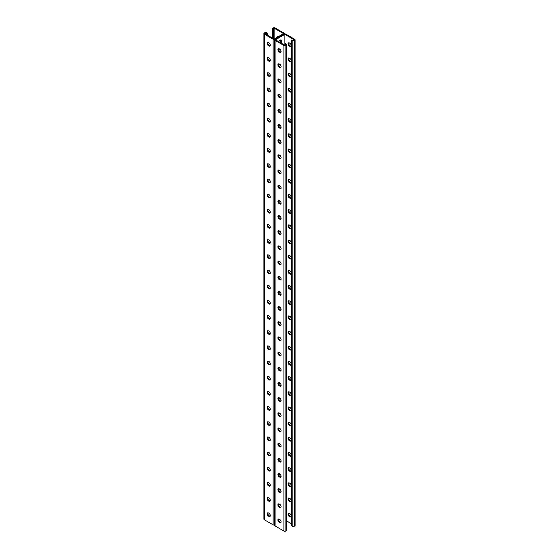 <?xml version="1.0" encoding="UTF-8"?>
<svg xmlns="http://www.w3.org/2000/svg" width="559" height="559" viewBox="0 0 559 559"><rect width="100%" height="100%" fill="white"/><g stroke="black" fill="none" stroke-linecap="round" stroke-linejoin="round"><path stroke-width="0.84" d="M284.887 34.358L284.887 45.286L275.426 39.822L284.887 34.358L294.348 39.822L293.168 40.507L291.987 39.822L291.33 40.206L291.33 525.774L292.182 526.271L292.182 40.695L291.33 40.206M280.038 49.297A2.32 1.342 -60 0 1 278.997 49.346A2.32 1.342 -60 0 1 278.62 48.885M278.787 41.764A2.32 1.342 -60 0 1 281.317 40.01A2.32 1.342 -60 0 1 281.799 41.073L281.799 43.504M280.038 64.474A2.32 1.342 -60 0 1 278.997 64.523A2.32 1.342 -60 0 1 278.62 64.061M280.038 261.738A2.32 1.342 -60 0 1 278.997 261.787A2.32 1.342 -60 0 1 278.62 261.326M280.038 276.908A2.32 1.342 -60 0 1 278.997 276.957A2.32 1.342 -60 0 1 278.62 276.495M280.038 246.561A2.32 1.342 -60 0 1 278.997 246.61A2.32 1.342 -60 0 1 278.62 246.149M280.038 231.384A2.32 1.342 -60 0 1 278.997 231.44A2.32 1.342 -60 0 1 278.62 230.979M280.038 216.214A2.32 1.342 -60 0 1 278.997 216.263A2.32 1.342 -60 0 1 278.62 215.802M280.038 201.037A2.32 1.342 -60 0 1 278.997 201.086A2.32 1.342 -60 0 1 278.62 200.625M280.038 185.868A2.32 1.342 -60 0 1 278.997 185.916A2.32 1.342 -60 0 1 278.62 185.455M280.038 170.691A2.32 1.342 -60 0 1 278.997 170.74A2.32 1.342 -60 0 1 278.62 170.278M280.038 155.514A2.32 1.342 -60 0 1 278.997 155.563A2.32 1.342 -60 0 1 278.62 155.102M280.038 140.344A2.32 1.342 -60 0 1 278.997 140.393A2.32 1.342 -60 0 1 278.62 139.932M280.038 125.167A2.32 1.342 -60 0 1 278.997 125.216A2.32 1.342 -60 0 1 278.62 124.755M280.038 109.997A2.32 1.342 -60 0 1 278.997 110.046A2.32 1.342 -60 0 1 278.62 109.585M280.038 94.82A2.32 1.342 -60 0 1 278.997 94.869A2.32 1.342 -60 0 1 278.62 94.408M280.038 79.644A2.32 1.342 -60 0 1 278.997 79.692A2.32 1.342 -60 0 1 278.62 79.231M280.66 522.372L281.044 522.155M278.62 519.283A2.32 1.342 120 0 0 278.997 519.744A2.32 1.342 120 0 0 280.038 519.695M278.62 504.113A2.32 1.342 120 0 0 278.997 504.574A2.32 1.342 120 0 0 280.038 504.525M278.62 306.849A2.32 1.342 120 0 0 278.997 307.31A2.32 1.342 120 0 0 280.038 307.261M278.62 291.672A2.32 1.342 120 0 0 278.997 292.133A2.32 1.342 120 0 0 280.038 292.084M278.62 322.019A2.32 1.342 120 0 0 278.997 322.48A2.32 1.342 120 0 0 280.038 322.431M278.62 337.196A2.32 1.342 120 0 0 278.997 337.657A2.32 1.342 120 0 0 280.038 337.608M278.62 352.373A2.32 1.342 120 0 0 278.997 352.834A2.32 1.342 120 0 0 280.038 352.778M278.62 367.543A2.32 1.342 120 0 0 278.997 368.004A2.32 1.342 120 0 0 280.038 367.955M278.62 382.719A2.32 1.342 120 0 0 278.997 383.181A2.32 1.342 120 0 0 280.038 383.132M278.62 397.889A2.32 1.342 120 0 0 278.997 398.35A2.32 1.342 120 0 0 280.038 398.301M278.62 413.066A2.32 1.342 120 0 0 278.997 413.527A2.32 1.342 120 0 0 280.038 413.478M278.62 428.243A2.32 1.342 120 0 0 278.997 428.704A2.32 1.342 120 0 0 280.038 428.655M278.62 443.413A2.32 1.342 120 0 0 278.997 443.874A2.32 1.342 120 0 0 280.038 443.825M278.62 458.59A2.32 1.342 120 0 0 278.997 459.051A2.32 1.342 120 0 0 280.038 459.002M278.62 473.759A2.32 1.342 120 0 0 278.997 474.221A2.32 1.342 120 0 0 280.038 474.172M278.62 488.936A2.32 1.342 120 0 0 278.997 489.398A2.32 1.342 120 0 0 280.038 489.349M279.416 48.899A2.32 1.342 -60 0 1 278.717 49.073A2.32 1.342 120 0 0 279.416 48.899M280.485 42.743L280.485 40.318L281.142 40.695L281.142 43.127L281.142 40.695A2.32 1.342 120 0 0 280.939 39.906A2.32 1.342 -60 0 1 281.142 40.695L281.799 41.073M279.416 64.068A2.32 1.342 -60 0 1 278.717 64.25A2.32 1.342 120 0 0 279.416 64.068M279.416 261.332A2.32 1.342 -60 0 1 278.717 261.514A2.32 1.342 120 0 0 279.416 261.332M279.416 276.509A2.32 1.342 -60 0 1 278.717 276.691A2.32 1.342 120 0 0 279.416 276.509M279.416 246.163A2.32 1.342 -60 0 1 278.717 246.337A2.32 1.342 120 0 0 279.416 246.163M279.416 230.986A2.32 1.342 -60 0 1 278.717 231.167A2.32 1.342 120 0 0 279.416 230.986M279.416 215.816A2.32 1.342 -60 0 1 278.717 215.991A2.32 1.342 120 0 0 279.416 215.816M279.416 200.639A2.32 1.342 -60 0 1 278.717 200.814A2.32 1.342 120 0 0 279.416 200.639M279.416 185.462A2.32 1.342 -60 0 1 278.717 185.644A2.32 1.342 120 0 0 279.416 185.462M279.416 170.292A2.32 1.342 -60 0 1 278.717 170.467A2.32 1.342 120 0 0 279.416 170.292M279.416 155.116A2.32 1.342 -60 0 1 278.717 155.297A2.32 1.342 120 0 0 279.416 155.116M279.416 139.939A2.32 1.342 -60 0 1 278.717 140.12A2.32 1.342 120 0 0 279.416 139.939M279.416 124.769A2.32 1.342 -60 0 1 278.717 124.943A2.32 1.342 120 0 0 279.416 124.769M279.416 109.592A2.32 1.342 -60 0 1 278.717 109.774A2.32 1.342 120 0 0 279.416 109.592M279.416 94.422A2.32 1.342 -60 0 1 278.717 94.597A2.32 1.342 120 0 0 279.416 94.422M279.416 79.245A2.32 1.342 -60 0 1 278.717 79.42A2.32 1.342 120 0 0 279.416 79.245M284.307 34.008L284.307 33.603A1.391 0.804 0 0 1 283.902 34.169L275.098 39.256L283.902 34.169A1.391 0.804 180 0 1 285.873 34.169L294.677 39.256A1.391 0.804 180 0 1 295.089 39.822A1.391 0.804 180 0 1 294.677 40.395L294.153 40.695A1.391 0.804 180 0 1 292.182 40.695M278.717 519.472A2.32 1.342 120 0 0 279.416 519.297A2.32 1.342 -60 0 1 278.717 519.472M278.717 504.302A2.32 1.342 120 0 0 279.416 504.12A2.32 1.342 -60 0 1 278.717 504.302M278.717 307.038A2.32 1.342 120 0 0 279.416 306.856A2.32 1.342 -60 0 1 278.717 307.038M278.717 291.861A2.32 1.342 120 0 0 279.416 291.686A2.32 1.342 -60 0 1 278.717 291.861M278.717 322.208A2.32 1.342 120 0 0 279.416 322.033A2.32 1.342 -60 0 1 278.717 322.208M278.717 337.384A2.32 1.342 120 0 0 279.416 337.203A2.32 1.342 -60 0 1 278.717 337.384M278.717 352.561A2.32 1.342 120 0 0 279.416 352.38A2.32 1.342 -60 0 1 278.717 352.561M278.717 367.731A2.32 1.342 120 0 0 279.416 367.556A2.32 1.342 -60 0 1 278.717 367.731M278.717 382.908A2.32 1.342 120 0 0 279.416 382.726A2.32 1.342 -60 0 1 278.717 382.908M278.717 398.078A2.32 1.342 120 0 0 279.416 397.903A2.32 1.342 -60 0 1 278.717 398.078M278.717 413.255A2.32 1.342 120 0 0 279.416 413.08A2.32 1.342 -60 0 1 278.717 413.255M278.717 428.432A2.32 1.342 120 0 0 279.416 428.25A2.32 1.342 -60 0 1 278.717 428.432M278.717 443.601A2.32 1.342 120 0 0 279.416 443.427A2.32 1.342 -60 0 1 278.717 443.601M278.717 458.778A2.32 1.342 120 0 0 279.416 458.597A2.32 1.342 -60 0 1 278.717 458.778M278.717 473.955A2.32 1.342 120 0 0 279.416 473.773A2.32 1.342 -60 0 1 278.717 473.955M278.717 489.125A2.32 1.342 120 0 0 279.416 488.95A2.32 1.342 -60 0 1 278.717 489.125M289.408 270.591A1.936 1.118 -120 0 0 288.444 270.5A1.936 1.118 -120 0 0 288.144 272.044A1.936 1.118 -120 0 0 289.408 273.749L289.828 273.994A1.936 1.118 -120 0 0 290.799 274.085A1.936 1.118 -120 0 0 291.092 272.54A1.936 1.118 -120 0 0 289.828 270.836L289.408 270.591M289.408 255.421A1.936 1.118 -120 0 0 288.444 255.323A1.936 1.118 -120 0 0 288.144 256.874A1.936 1.118 -120 0 0 289.408 258.572L289.828 258.817A1.936 1.118 -120 0 0 290.799 258.915A1.936 1.118 -120 0 0 291.092 257.364A1.936 1.118 -120 0 0 289.828 255.659L289.408 255.421M289.408 240.244A1.936 1.118 -120 0 0 288.444 240.146A1.936 1.118 -120 0 0 288.144 241.698A1.936 1.118 -120 0 0 289.408 243.403L289.828 243.64A1.936 1.118 -120 0 0 290.799 243.738A1.936 1.118 -120 0 0 291.092 242.194A1.936 1.118 -120 0 0 289.828 240.489L289.408 240.244M289.408 225.067A1.936 1.118 -120 0 0 288.444 224.977A1.936 1.118 -120 0 0 288.144 226.521A1.936 1.118 -120 0 0 289.408 228.226L289.828 228.47A1.936 1.118 -120 0 0 290.799 228.568A1.936 1.118 -120 0 0 291.092 227.017A1.936 1.118 -120 0 0 289.828 225.312L289.408 225.067M289.408 209.898A1.936 1.118 -120 0 0 288.444 209.8A1.936 1.118 -120 0 0 288.144 211.351A1.936 1.118 -120 0 0 289.408 213.049L289.828 213.293A1.936 1.118 -120 0 0 290.799 213.391A1.936 1.118 -120 0 0 291.092 211.84A1.936 1.118 -120 0 0 289.828 210.142L289.408 209.898M289.408 194.721A1.936 1.118 -120 0 0 288.444 194.623A1.936 1.118 -120 0 0 288.144 196.174A1.936 1.118 -120 0 0 289.408 197.879L289.828 198.124A1.936 1.118 -120 0 0 290.799 198.214A1.936 1.118 -120 0 0 291.092 196.67A1.936 1.118 -120 0 0 289.828 194.965L289.408 194.721M289.408 179.551A1.936 1.118 -120 0 0 288.444 179.453A1.936 1.118 -120 0 0 288.144 180.997A1.936 1.118 -120 0 0 289.408 182.702L289.828 182.947A1.936 1.118 -120 0 0 290.799 183.045A1.936 1.118 -120 0 0 291.092 181.493A1.936 1.118 -120 0 0 289.828 179.788L289.408 179.551M289.408 164.374A1.936 1.118 -120 0 0 288.444 164.276A1.936 1.118 -120 0 0 288.144 165.827A1.936 1.118 -120 0 0 289.408 167.532L289.828 167.77A1.936 1.118 -120 0 0 290.799 167.868A1.936 1.118 -120 0 0 291.092 166.316A1.936 1.118 -120 0 0 289.828 164.619L289.408 164.374M289.408 149.197A1.936 1.118 -120 0 0 288.444 149.106A1.936 1.118 -120 0 0 288.144 150.65A1.936 1.118 -120 0 0 289.408 152.355L289.828 152.6A1.936 1.118 -120 0 0 290.799 152.691A1.936 1.118 -120 0 0 291.092 151.147A1.936 1.118 -120 0 0 289.828 149.442L289.408 149.197M289.408 134.027A1.936 1.118 -120 0 0 288.444 133.929A1.936 1.118 -120 0 0 288.144 135.481A1.936 1.118 -120 0 0 289.408 137.179L289.828 137.423A1.936 1.118 -120 0 0 290.799 137.521A1.936 1.118 -120 0 0 291.092 135.97A1.936 1.118 -120 0 0 289.828 134.265L289.408 134.027M289.408 118.85A1.936 1.118 -120 0 0 288.444 118.753A1.936 1.118 -120 0 0 288.144 120.304A1.936 1.118 -120 0 0 289.408 122.009L289.828 122.253A1.936 1.118 -120 0 0 290.799 122.344A1.936 1.118 -120 0 0 291.092 120.8A1.936 1.118 -120 0 0 289.828 119.095L289.408 118.85M289.408 103.674A1.936 1.118 -120 0 0 288.444 103.583A1.936 1.118 -120 0 0 288.144 105.127A1.936 1.118 -120 0 0 289.408 106.832L289.828 107.076A1.936 1.118 -120 0 0 290.799 107.174A1.936 1.118 -120 0 0 291.092 105.623A1.936 1.118 -120 0 0 289.828 103.918L289.408 103.674M289.408 88.504A1.936 1.118 -120 0 0 288.444 88.406A1.936 1.118 -120 0 0 288.144 89.957A1.936 1.118 -120 0 0 289.408 91.662L289.828 91.9A1.936 1.118 -120 0 0 290.799 91.997A1.936 1.118 -120 0 0 291.092 90.446A1.936 1.118 -120 0 0 289.828 88.748L289.408 88.504M289.408 73.327A1.936 1.118 -120 0 0 288.444 73.236A1.936 1.118 -120 0 0 288.144 74.78A1.936 1.118 -120 0 0 289.408 76.485L289.828 76.73A1.936 1.118 -120 0 0 290.799 76.821A1.936 1.118 -120 0 0 291.092 75.276A1.936 1.118 -120 0 0 289.828 73.571L289.408 73.327M289.408 58.157A1.936 1.118 -120 0 0 288.444 58.059A1.936 1.118 -120 0 0 288.144 59.61A1.936 1.118 -120 0 0 289.408 61.308L289.828 61.553A1.936 1.118 -120 0 0 290.799 61.651A1.936 1.118 -120 0 0 291.092 60.099A1.936 1.118 -120 0 0 289.828 58.395L289.408 58.157M289.408 42.98A1.936 1.118 -120 0 0 288.444 42.882A1.936 1.118 -120 0 0 288.144 44.434A1.936 1.118 -120 0 0 289.408 46.138L289.828 46.376A1.936 1.118 -120 0 0 290.799 46.474A1.936 1.118 -120 0 0 291.092 44.923A1.936 1.118 -120 0 0 289.828 43.225L289.408 42.98M286.809 521.044L291.379 523.685M289.408 288.926A1.936 1.118 60 0 1 288.144 287.221A1.936 1.118 60 0 1 288.444 285.67A1.936 1.118 60 0 1 289.408 285.768L289.828 286.012A1.936 1.118 60 0 1 291.092 287.71A1.936 1.118 60 0 1 290.799 289.262A1.936 1.118 60 0 1 289.828 289.164L289.408 288.926L290.065 288.542L290.484 288.786A1.936 1.118 -120 0 0 291.064 288.975M289.408 304.096A1.936 1.118 60 0 1 288.144 302.391A1.936 1.118 60 0 1 288.444 300.847A1.936 1.118 60 0 1 289.408 300.938L289.828 301.182A1.936 1.118 60 0 1 291.092 302.887A1.936 1.118 60 0 1 290.799 304.438A1.936 1.118 60 0 1 289.828 304.341L289.408 304.096L290.484 303.963A1.936 1.118 -120 0 0 291.064 304.145M289.408 319.273A1.936 1.118 60 0 1 288.144 317.568A1.936 1.118 60 0 1 288.444 316.017A1.936 1.118 60 0 1 289.408 316.114L289.828 316.359A1.936 1.118 60 0 1 291.092 318.064A1.936 1.118 60 0 1 290.799 319.608A1.936 1.118 60 0 1 289.828 319.517L289.408 319.273L290.484 319.133A1.936 1.118 -120 0 0 291.064 319.322M289.408 334.443A1.936 1.118 60 0 1 288.144 332.745A1.936 1.118 60 0 1 288.444 331.194A1.936 1.118 60 0 1 289.408 331.291L289.828 331.529A1.936 1.118 60 0 1 291.092 333.234A1.936 1.118 60 0 1 290.799 334.785A1.936 1.118 60 0 1 289.828 334.687L289.408 334.443L290.065 334.065L290.484 334.31A1.936 1.118 -120 0 0 291.064 334.492M289.408 349.62A1.936 1.118 60 0 1 288.144 347.915A1.936 1.118 60 0 1 288.444 346.37A1.936 1.118 60 0 1 289.408 346.461L289.828 346.706A1.936 1.118 60 0 1 291.092 348.411A1.936 1.118 60 0 1 290.799 349.955A1.936 1.118 60 0 1 289.828 349.864L289.408 349.62L290.065 349.242L290.484 349.487A1.936 1.118 -120 0 0 291.064 349.668M289.408 364.796A1.936 1.118 60 0 1 288.144 363.091A1.936 1.118 60 0 1 288.444 361.54A1.936 1.118 60 0 1 289.408 361.638L289.828 361.883A1.936 1.118 60 0 1 291.092 363.581A1.936 1.118 60 0 1 290.799 365.132A1.936 1.118 60 0 1 289.828 365.034L289.408 364.796L290.065 364.412L290.484 364.657A1.936 1.118 -120 0 0 291.064 364.845M289.408 379.966A1.936 1.118 60 0 1 288.144 378.268A1.936 1.118 60 0 1 288.444 376.717A1.936 1.118 60 0 1 289.408 376.815L289.828 377.052A1.936 1.118 60 0 1 291.092 378.757A1.936 1.118 60 0 1 290.799 380.309A1.936 1.118 60 0 1 289.828 380.211L289.408 379.966L290.065 379.589L290.484 379.834A1.936 1.118 -120 0 0 291.064 380.015M289.408 395.143A1.936 1.118 60 0 1 288.144 393.438A1.936 1.118 60 0 1 288.444 391.894A1.936 1.118 60 0 1 289.408 391.985L289.828 392.229A1.936 1.118 60 0 1 291.092 393.934A1.936 1.118 60 0 1 290.799 395.479A1.936 1.118 60 0 1 289.828 395.388L289.408 395.143L290.484 395.003A1.936 1.118 -120 0 0 291.064 395.192M289.408 410.32A1.936 1.118 60 0 1 288.144 408.615A1.936 1.118 60 0 1 288.444 407.064A1.936 1.118 60 0 1 289.408 407.162L289.828 407.406A1.936 1.118 60 0 1 291.092 409.104A1.936 1.118 60 0 1 290.799 410.655A1.936 1.118 60 0 1 289.828 410.558L289.408 410.32L290.065 409.936L290.484 410.18A1.936 1.118 -120 0 0 291.064 410.369M289.408 425.49A1.936 1.118 60 0 1 288.144 423.785A1.936 1.118 60 0 1 288.444 422.241A1.936 1.118 60 0 1 289.408 422.331L289.828 422.576A1.936 1.118 60 0 1 291.092 424.281A1.936 1.118 60 0 1 290.799 425.832A1.936 1.118 60 0 1 289.828 425.734L289.408 425.49L290.065 425.113L290.484 425.357A1.936 1.118 -120 0 0 291.064 425.539M289.408 440.667A1.936 1.118 60 0 1 288.144 438.962A1.936 1.118 60 0 1 288.444 437.411A1.936 1.118 60 0 1 289.408 437.508L289.828 437.753A1.936 1.118 60 0 1 291.092 439.458A1.936 1.118 60 0 1 290.799 441.002A1.936 1.118 60 0 1 289.828 440.911L289.408 440.667L290.065 440.282L290.484 440.527A1.936 1.118 -120 0 0 291.064 440.716M289.408 455.837A1.936 1.118 60 0 1 288.144 454.139A1.936 1.118 60 0 1 288.444 452.587A1.936 1.118 60 0 1 289.408 452.685L289.828 452.923A1.936 1.118 60 0 1 291.092 454.628A1.936 1.118 60 0 1 290.799 456.179A1.936 1.118 60 0 1 289.828 456.081L289.408 455.837L290.484 455.704A1.936 1.118 -120 0 0 291.064 455.885M289.408 471.013A1.936 1.118 60 0 1 288.144 469.308A1.936 1.118 60 0 1 288.444 467.764A1.936 1.118 60 0 1 289.408 467.855L289.828 468.1A1.936 1.118 60 0 1 291.092 469.805A1.936 1.118 60 0 1 290.799 471.349A1.936 1.118 60 0 1 289.828 471.258L289.408 471.013L290.484 470.874A1.936 1.118 -120 0 0 291.064 471.062M289.408 486.19A1.936 1.118 60 0 1 288.144 484.485A1.936 1.118 60 0 1 288.444 482.934A1.936 1.118 60 0 1 289.408 483.032L289.828 483.276A1.936 1.118 60 0 1 291.092 484.974A1.936 1.118 60 0 1 290.799 486.526A1.936 1.118 60 0 1 289.828 486.428L289.408 486.19L290.065 485.806L290.484 486.05A1.936 1.118 -120 0 0 291.064 486.239M289.408 501.36A1.936 1.118 60 0 1 288.144 499.655A1.936 1.118 60 0 1 288.444 498.111A1.936 1.118 60 0 1 289.408 498.209L289.828 498.446A1.936 1.118 60 0 1 291.092 500.151A1.936 1.118 60 0 1 290.799 501.702A1.936 1.118 60 0 1 289.828 501.605L289.408 501.36L290.065 500.983L290.484 501.227A1.936 1.118 -120 0 0 291.064 501.409M289.408 516.537A1.936 1.118 60 0 1 288.144 514.832A1.936 1.118 60 0 1 288.444 513.281A1.936 1.118 60 0 1 289.408 513.379L289.828 513.623A1.936 1.118 60 0 1 291.092 515.328A1.936 1.118 60 0 1 290.799 516.872A1.936 1.118 60 0 1 289.828 516.782L289.408 516.537L290.484 516.397A1.936 1.118 -120 0 0 291.064 516.586M291.064 273.798A1.936 1.118 60 0 1 290.484 273.61L290.065 273.372A1.936 1.118 60 0 1 288.828 270.409M291.064 258.621A1.936 1.118 60 0 1 290.484 258.44L290.065 258.195A1.936 1.118 60 0 1 288.828 255.232M291.064 243.451A1.936 1.118 60 0 1 290.484 243.263L290.065 243.018A1.936 1.118 60 0 1 288.828 240.056M291.064 228.275A1.936 1.118 60 0 1 290.484 228.093L290.065 227.848A1.936 1.118 60 0 1 288.828 224.886M291.064 213.105A1.936 1.118 60 0 1 290.484 212.916L290.065 212.672A1.936 1.118 60 0 1 288.828 209.709M291.064 197.928A1.936 1.118 60 0 1 290.484 197.739L290.065 197.502A1.936 1.118 60 0 1 288.828 194.539M291.064 182.751A1.936 1.118 60 0 1 290.484 182.569L290.065 182.325A1.936 1.118 60 0 1 288.828 179.362M291.064 167.581A1.936 1.118 60 0 1 290.484 167.393L290.065 167.148A1.936 1.118 60 0 1 288.828 164.185M291.064 152.404A1.936 1.118 60 0 1 290.484 152.216L290.065 151.978A1.936 1.118 60 0 1 288.828 149.015M291.064 137.228A1.936 1.118 60 0 1 290.484 137.046L290.065 136.801A1.936 1.118 60 0 1 288.828 133.839M291.064 122.058A1.936 1.118 60 0 1 290.484 121.869L290.065 121.624A1.936 1.118 60 0 1 288.828 118.662M291.064 106.881A1.936 1.118 60 0 1 290.484 106.699L290.065 106.455A1.936 1.118 60 0 1 288.828 103.492M291.064 91.711A1.936 1.118 60 0 1 290.484 91.522L290.065 91.278A1.936 1.118 60 0 1 288.828 88.315M291.064 76.534A1.936 1.118 60 0 1 290.484 76.345L290.065 76.108A1.936 1.118 60 0 1 288.828 73.145M291.064 61.357A1.936 1.118 60 0 1 290.484 61.176L290.065 60.931A1.936 1.118 60 0 1 288.828 57.968M291.064 46.187A1.936 1.118 60 0 1 290.484 45.999L290.065 45.754A1.936 1.118 60 0 1 288.828 42.791M288.828 285.579A1.936 1.118 -120 0 0 290.065 288.542M288.828 300.756A1.936 1.118 -120 0 0 290.065 303.719M288.828 315.933A1.936 1.118 -120 0 0 290.065 318.896M288.828 331.103A1.936 1.118 -120 0 0 290.065 334.065M288.828 346.28A1.936 1.118 -120 0 0 290.065 349.242M288.828 361.449A1.936 1.118 -120 0 0 290.065 364.412M288.828 376.626A1.936 1.118 -120 0 0 290.065 379.589M288.828 391.803A1.936 1.118 -120 0 0 290.065 394.766M288.828 406.973A1.936 1.118 -120 0 0 290.065 409.936M288.828 422.15A1.936 1.118 -120 0 0 290.065 425.113M288.828 437.32A1.936 1.118 -120 0 0 290.065 440.282M288.828 452.497A1.936 1.118 -120 0 0 290.065 455.459M288.828 467.673A1.936 1.118 -120 0 0 290.065 470.636M288.828 482.843A1.936 1.118 -120 0 0 290.065 485.806M288.828 498.02A1.936 1.118 -120 0 0 290.065 500.983M288.828 513.197A1.936 1.118 -120 0 0 290.065 516.16M295.089 39.822L295.089 525.397A1.391 0.804 180 0 1 294.677 525.97L294.153 526.271A1.391 0.804 180 0 1 292.182 526.271M274.693 524.992A1.391 0.804 180 0 1 273.127 524.831L273.127 39.256A1.391 0.804 180 0 0 275.098 39.256A1.391 0.804 0 0 0 274.693 39.822A1.391 0.804 0 0 0 275.098 40.395L283.902 45.475A1.391 0.804 0 0 0 285.873 45.475L286.397 45.174A1.391 0.804 0 0 0 286.809 44.601A1.391 0.804 0 0 0 286.397 44.035L285.544 43.539L284.887 43.923L286.068 44.601L284.887 45.286M284.887 43.923L284.978 45.23M278.71 276.251A1.936 1.118 -120 0 0 279.947 279.214L280.366 279.451A1.936 1.118 -120 0 0 280.946 279.64M278.71 261.074A1.936 1.118 -120 0 0 279.947 264.037L280.366 264.281A1.936 1.118 -120 0 0 280.946 264.463M278.71 245.904A1.936 1.118 -120 0 0 279.947 248.86L280.366 249.104A1.936 1.118 -120 0 0 280.946 249.293M278.71 230.727A1.936 1.118 -120 0 0 279.947 233.69L280.366 233.935A1.936 1.118 -120 0 0 280.946 234.116M278.71 215.55A1.936 1.118 -120 0 0 279.947 218.513L280.366 218.758A1.936 1.118 -120 0 0 280.946 218.946M278.71 200.381A1.936 1.118 -120 0 0 279.947 203.343L280.366 203.581A1.936 1.118 -120 0 0 280.946 203.769M278.71 185.204A1.936 1.118 -120 0 0 279.947 188.166L280.366 188.411A1.936 1.118 -120 0 0 280.946 188.593M278.71 170.027A1.936 1.118 -120 0 0 279.947 172.99L280.366 173.234A1.936 1.118 -120 0 0 280.946 173.423M278.71 154.857A1.936 1.118 -120 0 0 279.947 157.82L280.366 158.064A1.936 1.118 -120 0 0 280.946 158.246M278.71 139.68A1.936 1.118 -120 0 0 279.947 142.643L280.366 142.887A1.936 1.118 -120 0 0 280.946 143.069M278.71 124.51A1.936 1.118 -120 0 0 279.947 127.473L280.366 127.711A1.936 1.118 -120 0 0 280.946 127.899M278.71 109.333A1.936 1.118 -120 0 0 279.947 112.296L280.366 112.541A1.936 1.118 -120 0 0 280.946 112.722M278.71 94.157A1.936 1.118 -120 0 0 279.947 97.119L280.366 97.364A1.936 1.118 -120 0 0 280.946 97.552M278.71 78.987A1.936 1.118 -120 0 0 279.947 81.949L280.366 82.187A1.936 1.118 -120 0 0 280.946 82.376M278.71 63.81A1.936 1.118 -120 0 0 279.947 66.773L280.366 67.017A1.936 1.118 -120 0 0 280.946 67.199M278.71 48.633A1.936 1.118 -120 0 0 279.947 51.596L280.366 51.84A1.936 1.118 -120 0 0 280.946 52.029M280.946 294.817A1.936 1.118 60 0 1 280.366 294.628L279.947 294.383A1.936 1.118 60 0 1 278.71 291.421M280.946 309.986A1.936 1.118 60 0 1 280.366 309.805L279.947 309.56A1.936 1.118 60 0 1 278.71 306.598M280.946 325.163A1.936 1.118 60 0 1 280.366 324.975L279.947 324.737A1.936 1.118 60 0 1 278.71 321.774M280.946 340.34A1.936 1.118 60 0 1 280.366 340.151L279.947 339.907A1.936 1.118 60 0 1 278.71 336.944M280.946 355.51A1.936 1.118 60 0 1 280.366 355.328L279.947 355.084A1.936 1.118 60 0 1 278.71 352.121M280.946 370.687A1.936 1.118 60 0 1 280.366 370.498L279.947 370.254A1.936 1.118 60 0 1 278.71 367.291M280.946 385.857A1.936 1.118 60 0 1 280.366 385.675L279.947 385.43A1.936 1.118 60 0 1 278.71 382.468M280.946 401.034A1.936 1.118 60 0 1 280.366 400.845L279.947 400.607A1.936 1.118 60 0 1 278.71 397.645M280.946 416.21A1.936 1.118 60 0 1 280.366 416.022L279.947 415.777A1.936 1.118 60 0 1 278.71 412.815M280.946 431.38A1.936 1.118 60 0 1 280.366 431.199L279.947 430.954A1.936 1.118 60 0 1 278.71 427.991M280.946 446.557A1.936 1.118 60 0 1 280.366 446.368L279.947 446.131A1.936 1.118 60 0 1 278.71 443.168M280.946 461.727A1.936 1.118 60 0 1 280.366 461.545L279.947 461.301A1.936 1.118 60 0 1 278.71 458.338M280.946 476.904A1.936 1.118 60 0 1 280.366 476.722L279.947 476.478A1.936 1.118 60 0 1 278.71 473.515M280.946 492.081A1.936 1.118 60 0 1 280.366 491.892L279.947 491.647A1.936 1.118 60 0 1 278.71 488.685M280.946 507.251A1.936 1.118 60 0 1 280.366 507.069L279.947 506.824A1.936 1.118 60 0 1 278.71 503.862M280.946 522.427A1.936 1.118 60 0 1 280.366 522.239L279.947 522.001A1.936 1.118 60 0 1 278.71 519.038M274.693 39.822L274.693 525.397A1.391 0.804 0 0 0 275.098 525.97L283.902 531.05A1.391 0.804 0 0 0 285.873 531.05L286.397 530.75A1.391 0.804 0 0 0 286.809 530.177L286.809 44.601M279.29 276.432L279.71 276.677A1.936 1.118 60 0 1 280.974 278.382A1.936 1.118 60 0 1 280.674 279.926A1.936 1.118 60 0 1 279.71 279.835L279.29 279.591A1.936 1.118 60 0 1 278.026 277.886A1.936 1.118 60 0 1 278.326 276.342A1.936 1.118 60 0 1 279.29 276.432M279.29 261.263L279.71 261.5A1.936 1.118 60 0 1 280.974 263.205A1.936 1.118 60 0 1 280.674 264.756A1.936 1.118 60 0 1 279.71 264.659L279.29 264.414A1.936 1.118 60 0 1 278.026 262.716A1.936 1.118 60 0 1 278.326 261.165A1.936 1.118 60 0 1 279.29 261.263M279.29 246.086L279.71 246.33A1.936 1.118 60 0 1 280.974 248.035A1.936 1.118 60 0 1 280.674 249.58A1.936 1.118 60 0 1 279.71 249.489L279.29 249.244A1.936 1.118 60 0 1 278.026 247.539A1.936 1.118 60 0 1 278.326 245.988A1.936 1.118 60 0 1 279.29 246.086M279.29 230.909L279.71 231.153A1.936 1.118 60 0 1 280.974 232.858A1.936 1.118 60 0 1 280.674 234.41A1.936 1.118 60 0 1 279.71 234.312L279.29 234.067A1.936 1.118 60 0 1 278.026 232.362A1.936 1.118 60 0 1 278.326 230.818A1.936 1.118 60 0 1 279.29 230.909M279.29 215.739L279.71 215.984A1.936 1.118 60 0 1 280.974 217.682A1.936 1.118 60 0 1 280.674 219.233A1.936 1.118 60 0 1 279.71 219.135L279.29 218.897A1.936 1.118 60 0 1 278.026 217.192A1.936 1.118 60 0 1 278.326 215.641A1.936 1.118 60 0 1 279.29 215.739M279.29 200.562L279.71 200.807A1.936 1.118 60 0 1 280.974 202.512A1.936 1.118 60 0 1 280.674 204.056A1.936 1.118 60 0 1 279.71 203.965L279.29 203.721A1.936 1.118 60 0 1 278.026 202.016A1.936 1.118 60 0 1 278.326 200.471A1.936 1.118 60 0 1 279.29 200.562M279.29 185.392L279.71 185.63A1.936 1.118 60 0 1 280.974 187.335A1.936 1.118 60 0 1 280.674 188.886A1.936 1.118 60 0 1 279.71 188.788L279.29 188.544A1.936 1.118 60 0 1 278.026 186.846A1.936 1.118 60 0 1 278.326 185.295A1.936 1.118 60 0 1 279.29 185.392M279.29 170.215L279.71 170.46A1.936 1.118 60 0 1 280.974 172.158A1.936 1.118 60 0 1 280.674 173.709A1.936 1.118 60 0 1 279.71 173.611L279.29 173.374A1.936 1.118 60 0 1 278.026 171.669A1.936 1.118 60 0 1 278.326 170.118A1.936 1.118 60 0 1 279.29 170.215M279.29 155.039L279.71 155.283A1.936 1.118 60 0 1 280.974 156.988A1.936 1.118 60 0 1 280.674 158.539A1.936 1.118 60 0 1 279.71 158.442L279.29 158.197A1.936 1.118 60 0 1 278.026 156.492A1.936 1.118 60 0 1 278.326 154.948A1.936 1.118 60 0 1 279.29 155.039M279.29 139.869L279.71 140.106A1.936 1.118 60 0 1 280.974 141.811A1.936 1.118 60 0 1 280.674 143.363A1.936 1.118 60 0 1 279.71 143.265L279.29 143.02A1.936 1.118 60 0 1 278.026 141.322A1.936 1.118 60 0 1 278.326 139.771A1.936 1.118 60 0 1 279.29 139.869M279.29 124.692L279.71 124.937A1.936 1.118 60 0 1 280.974 126.641A1.936 1.118 60 0 1 280.674 128.186A1.936 1.118 60 0 1 279.71 128.095L279.29 127.85A1.936 1.118 60 0 1 278.026 126.145A1.936 1.118 60 0 1 278.326 124.594A1.936 1.118 60 0 1 279.29 124.692M279.29 109.522L279.71 109.76A1.936 1.118 60 0 1 280.974 111.465A1.936 1.118 60 0 1 280.674 113.016A1.936 1.118 60 0 1 279.71 112.918L279.29 112.673A1.936 1.118 60 0 1 278.026 110.968A1.936 1.118 60 0 1 278.326 109.424A1.936 1.118 60 0 1 279.29 109.522M279.29 94.345L279.71 94.59A1.936 1.118 60 0 1 280.974 96.288A1.936 1.118 60 0 1 280.674 97.839A1.936 1.118 60 0 1 279.71 97.741L279.29 97.504A1.936 1.118 60 0 1 278.026 95.799A1.936 1.118 60 0 1 278.326 94.247A1.936 1.118 60 0 1 279.29 94.345M279.29 79.168L279.71 79.413A1.936 1.118 60 0 1 280.974 81.118A1.936 1.118 60 0 1 280.674 82.662A1.936 1.118 60 0 1 279.71 82.571L279.29 82.327A1.936 1.118 60 0 1 278.026 80.622A1.936 1.118 60 0 1 278.326 79.078A1.936 1.118 60 0 1 279.29 79.168M279.29 63.999L279.71 64.236A1.936 1.118 60 0 1 280.974 65.941A1.936 1.118 60 0 1 280.674 67.492A1.936 1.118 60 0 1 279.71 67.394L279.29 67.15A1.936 1.118 60 0 1 278.026 65.452A1.936 1.118 60 0 1 278.326 63.901A1.936 1.118 60 0 1 279.29 63.999M279.29 48.822L279.71 49.066A1.936 1.118 60 0 1 280.974 50.771A1.936 1.118 60 0 1 280.674 52.315A1.936 1.118 60 0 1 279.71 52.218L279.29 51.98A1.936 1.118 60 0 1 278.026 50.275A1.936 1.118 60 0 1 278.326 48.724A1.936 1.118 60 0 1 279.29 48.822M279.29 294.768L279.71 295.005A1.936 1.118 -120 0 0 280.674 295.103A1.936 1.118 -120 0 0 280.974 293.552A1.936 1.118 -120 0 0 279.71 291.854L279.29 291.609A1.936 1.118 -120 0 0 278.326 291.512A1.936 1.118 -120 0 0 278.026 293.063A1.936 1.118 -120 0 0 279.29 294.768L279.947 294.383M279.29 309.938L279.71 310.182A1.936 1.118 -120 0 0 280.674 310.28A1.936 1.118 -120 0 0 280.974 308.729A1.936 1.118 -120 0 0 279.71 307.024L279.29 306.786A1.936 1.118 -120 0 0 278.326 306.688A1.936 1.118 -120 0 0 278.026 308.24A1.936 1.118 -120 0 0 279.29 309.938L279.947 309.56M279.29 325.114L279.71 325.359A1.936 1.118 -120 0 0 280.674 325.45A1.936 1.118 -120 0 0 280.974 323.906A1.936 1.118 -120 0 0 279.71 322.201L279.29 321.956A1.936 1.118 -120 0 0 278.326 321.858A1.936 1.118 -120 0 0 278.026 323.409A1.936 1.118 -120 0 0 279.29 325.114L279.947 324.737M279.29 340.284L279.71 340.529A1.936 1.118 -120 0 0 280.674 340.627A1.936 1.118 -120 0 0 280.974 339.075A1.936 1.118 -120 0 0 279.71 337.377L279.29 337.133A1.936 1.118 -120 0 0 278.326 337.035A1.936 1.118 -120 0 0 278.026 338.586A1.936 1.118 -120 0 0 279.29 340.284L279.947 339.907M279.29 355.461L279.71 355.706A1.936 1.118 -120 0 0 280.674 355.803A1.936 1.118 -120 0 0 280.974 354.252A1.936 1.118 -120 0 0 279.71 352.547L279.29 352.303A1.936 1.118 -120 0 0 278.326 352.212A1.936 1.118 -120 0 0 278.026 353.756A1.936 1.118 -120 0 0 279.29 355.461L279.947 355.084M279.29 370.638L279.71 370.876A1.936 1.118 -120 0 0 280.674 370.973A1.936 1.118 -120 0 0 280.974 369.429A1.936 1.118 -120 0 0 279.71 367.724L279.29 367.48A1.936 1.118 -120 0 0 278.326 367.382A1.936 1.118 -120 0 0 278.026 368.933A1.936 1.118 -120 0 0 279.29 370.638L279.947 370.254M279.29 385.808L279.71 386.052A1.936 1.118 -120 0 0 280.674 386.15A1.936 1.118 -120 0 0 280.974 384.599A1.936 1.118 -120 0 0 279.71 382.894L279.29 382.656A1.936 1.118 -120 0 0 278.326 382.559A1.936 1.118 -120 0 0 278.026 384.11A1.936 1.118 -120 0 0 279.29 385.808L279.947 385.43M279.29 400.985L279.71 401.229A1.936 1.118 -120 0 0 280.674 401.32A1.936 1.118 -120 0 0 280.974 399.776A1.936 1.118 -120 0 0 279.71 398.071L279.29 397.826A1.936 1.118 -120 0 0 278.326 397.735A1.936 1.118 -120 0 0 278.026 399.28A1.936 1.118 -120 0 0 279.29 400.985L279.947 400.607M279.29 416.162L279.71 416.399A1.936 1.118 -120 0 0 280.674 416.497A1.936 1.118 -120 0 0 280.974 414.946A1.936 1.118 -120 0 0 279.71 413.248L279.29 413.003A1.936 1.118 -120 0 0 278.326 412.905A1.936 1.118 -120 0 0 278.026 414.457A1.936 1.118 -120 0 0 279.29 416.162L279.947 415.777M279.29 431.331L279.71 431.576A1.936 1.118 -120 0 0 280.674 431.674A1.936 1.118 -120 0 0 280.974 430.123A1.936 1.118 -120 0 0 279.71 428.418L279.29 428.18A1.936 1.118 -120 0 0 278.326 428.082A1.936 1.118 -120 0 0 278.026 429.626A1.936 1.118 -120 0 0 279.29 431.331L279.947 430.954M279.29 446.508L279.71 446.753A1.936 1.118 -120 0 0 280.674 446.844A1.936 1.118 -120 0 0 280.974 445.299A1.936 1.118 -120 0 0 279.71 443.594L279.29 443.35A1.936 1.118 -120 0 0 278.326 443.252A1.936 1.118 -120 0 0 278.026 444.803A1.936 1.118 -120 0 0 279.29 446.508L279.947 446.131M279.29 461.678L279.71 461.923A1.936 1.118 -120 0 0 280.674 462.02A1.936 1.118 -120 0 0 280.974 460.469A1.936 1.118 -120 0 0 279.71 458.764L279.29 458.527A1.936 1.118 -120 0 0 278.326 458.429A1.936 1.118 -120 0 0 278.026 459.98A1.936 1.118 -120 0 0 279.29 461.678L279.947 461.301M279.29 476.855L279.71 477.1A1.936 1.118 -120 0 0 280.674 477.197A1.936 1.118 -120 0 0 280.974 475.646A1.936 1.118 -120 0 0 279.71 473.941L279.29 473.697A1.936 1.118 -120 0 0 278.326 473.606A1.936 1.118 -120 0 0 278.026 475.15A1.936 1.118 -120 0 0 279.29 476.855L279.947 476.478M279.29 492.032L279.71 492.269A1.936 1.118 -120 0 0 280.674 492.367A1.936 1.118 -120 0 0 280.974 490.816A1.936 1.118 -120 0 0 279.71 489.118L279.29 488.873A1.936 1.118 -120 0 0 278.326 488.776A1.936 1.118 -120 0 0 278.026 490.327A1.936 1.118 -120 0 0 279.29 492.032L279.947 491.647M279.29 507.202L279.71 507.446A1.936 1.118 -120 0 0 280.674 507.544A1.936 1.118 -120 0 0 280.974 505.993A1.936 1.118 -120 0 0 279.71 504.288L279.29 504.05A1.936 1.118 -120 0 0 278.326 503.952A1.936 1.118 -120 0 0 278.026 505.504A1.936 1.118 -120 0 0 279.29 507.202L279.947 506.824M279.29 522.379L279.71 522.623A1.936 1.118 -120 0 0 280.674 522.714A1.936 1.118 -120 0 0 280.974 521.17A1.936 1.118 -120 0 0 279.71 519.465L279.29 519.22A1.936 1.118 -120 0 0 278.326 519.129A1.936 1.118 -120 0 0 278.026 520.674A1.936 1.118 -120 0 0 279.29 522.379L279.947 522.001M284.307 33.603A1.391 0.804 0 0 0 283.902 33.03L275.098 27.95A1.391 0.804 0 0 0 273.127 27.95L272.603 28.25A1.391 0.804 0 0 0 272.191 28.823A1.391 0.804 0 0 0 272.603 29.389L273.456 29.886L274.113 29.508L272.932 28.823L274.113 28.139L283.574 33.603L274.113 39.067L264.652 33.603L266.161 33.107L267.013 33.603L266.964 34.938M265.832 32.918L265.832 34.288M273.127 39.256L264.323 34.169A1.391 0.804 180 0 1 263.911 33.603A1.391 0.804 180 0 1 264.323 33.03L264.847 32.729A1.391 0.804 180 0 1 266.818 32.729L267.67 33.226L267.621 35.315M267.67 33.226L267.013 33.603M270.172 273.421A1.936 1.118 60 0 1 269.592 273.232L269.172 272.988A1.936 1.118 60 0 1 267.936 270.025M270.172 258.244A1.936 1.118 60 0 1 269.592 258.062L269.172 257.818A1.936 1.118 60 0 1 267.936 254.855M270.172 243.067A1.936 1.118 60 0 1 269.592 242.886L269.172 242.641A1.936 1.118 60 0 1 267.936 239.678M270.172 227.897A1.936 1.118 60 0 1 269.592 227.709L269.172 227.471A1.936 1.118 60 0 1 267.936 224.508M270.172 212.72A1.936 1.118 60 0 1 269.592 212.539L269.172 212.294A1.936 1.118 60 0 1 267.936 209.332M270.172 197.551A1.936 1.118 60 0 1 269.592 197.362L269.172 197.117A1.936 1.118 60 0 1 267.936 194.155M270.172 182.374A1.936 1.118 60 0 1 269.592 182.185L269.172 181.948A1.936 1.118 60 0 1 267.936 178.985M270.172 167.197A1.936 1.118 60 0 1 269.592 167.015L269.172 166.771A1.936 1.118 60 0 1 267.936 163.808M270.172 152.027A1.936 1.118 60 0 1 269.592 151.838L269.172 151.594A1.936 1.118 60 0 1 267.936 148.631M270.172 136.85A1.936 1.118 60 0 1 269.592 136.669L269.172 136.424A1.936 1.118 60 0 1 267.936 133.461M270.172 121.68A1.936 1.118 60 0 1 269.592 121.492L269.172 121.247A1.936 1.118 60 0 1 267.936 118.284M270.172 106.503A1.936 1.118 60 0 1 269.592 106.315L269.172 106.077A1.936 1.118 60 0 1 267.936 103.115M270.172 91.327A1.936 1.118 60 0 1 269.592 91.145L269.172 90.9A1.936 1.118 60 0 1 267.936 87.938M270.172 76.157A1.936 1.118 60 0 1 269.592 75.968L269.172 75.724A1.936 1.118 60 0 1 267.936 72.761M270.172 60.98A1.936 1.118 60 0 1 269.592 60.791L269.172 60.554A1.936 1.118 60 0 1 267.936 57.591M270.172 45.803A1.936 1.118 60 0 1 269.592 45.621L269.172 45.377A1.936 1.118 60 0 1 267.936 42.414M267.936 285.202A1.936 1.118 -120 0 0 269.172 288.164L269.592 288.409A1.936 1.118 -120 0 0 270.172 288.591M267.936 300.379A1.936 1.118 -120 0 0 269.172 303.341L269.592 303.579A1.936 1.118 -120 0 0 270.172 303.768M267.936 315.549A1.936 1.118 -120 0 0 269.172 318.511L269.592 318.756A1.936 1.118 -120 0 0 270.172 318.944M267.936 330.725A1.936 1.118 -120 0 0 269.172 333.688L269.592 333.933A1.936 1.118 -120 0 0 270.172 334.114M267.936 345.895A1.936 1.118 -120 0 0 269.172 348.858L269.592 349.102A1.936 1.118 -120 0 0 270.172 349.291M267.936 361.072A1.936 1.118 -120 0 0 269.172 364.035L269.592 364.279A1.936 1.118 -120 0 0 270.172 364.461M267.936 376.249A1.936 1.118 -120 0 0 269.172 379.212L269.592 379.449A1.936 1.118 -120 0 0 270.172 379.638M267.936 391.419A1.936 1.118 -120 0 0 269.172 394.381L269.592 394.626A1.936 1.118 -120 0 0 270.172 394.815M267.936 406.596A1.936 1.118 -120 0 0 269.172 409.558L269.592 409.803A1.936 1.118 -120 0 0 270.172 409.985M267.936 421.772A1.936 1.118 -120 0 0 269.172 424.735L269.592 424.973A1.936 1.118 -120 0 0 270.172 425.161M267.936 436.942A1.936 1.118 -120 0 0 269.172 439.905L269.592 440.15A1.936 1.118 -120 0 0 270.172 440.338M267.936 452.119A1.936 1.118 -120 0 0 269.172 455.082L269.592 455.326A1.936 1.118 -120 0 0 270.172 455.508M267.936 467.289A1.936 1.118 -120 0 0 269.172 470.252L269.592 470.496A1.936 1.118 -120 0 0 270.172 470.685M267.936 482.466A1.936 1.118 -120 0 0 269.172 485.429L269.592 485.673A1.936 1.118 -120 0 0 270.172 485.855M267.936 497.643A1.936 1.118 -120 0 0 269.172 500.605L269.592 500.843A1.936 1.118 -120 0 0 270.172 501.032M267.936 512.813A1.936 1.118 -120 0 0 269.172 515.775L269.592 516.02A1.936 1.118 -120 0 0 270.172 516.209M268.935 270.458L268.516 270.214A1.936 1.118 -120 0 0 267.544 270.116A1.936 1.118 -120 0 0 267.251 271.667A1.936 1.118 -120 0 0 268.516 273.372L268.935 273.61A1.936 1.118 -120 0 0 269.899 273.707A1.936 1.118 -120 0 0 270.2 272.156A1.936 1.118 -120 0 0 268.935 270.458M268.935 255.281L268.516 255.037A1.936 1.118 -120 0 0 267.544 254.946A1.936 1.118 -120 0 0 267.251 256.49A1.936 1.118 -120 0 0 268.516 258.195L268.935 258.44A1.936 1.118 -120 0 0 269.899 258.531A1.936 1.118 -120 0 0 270.2 256.986A1.936 1.118 -120 0 0 268.935 255.281M268.935 240.104L268.516 239.867A1.936 1.118 -120 0 0 267.544 239.769A1.936 1.118 -120 0 0 267.251 241.32A1.936 1.118 -120 0 0 268.516 243.018L268.935 243.263A1.936 1.118 -120 0 0 269.899 243.361A1.936 1.118 -120 0 0 270.2 241.809A1.936 1.118 -120 0 0 268.935 240.104M268.935 224.935L268.516 224.69A1.936 1.118 -120 0 0 267.544 224.592A1.936 1.118 -120 0 0 267.251 226.143A1.936 1.118 -120 0 0 268.516 227.848L268.935 228.093A1.936 1.118 -120 0 0 269.899 228.184A1.936 1.118 -120 0 0 270.2 226.64A1.936 1.118 -120 0 0 268.935 224.935M268.935 209.758L268.516 209.513A1.936 1.118 -120 0 0 267.544 209.422A1.936 1.118 -120 0 0 267.251 210.967A1.936 1.118 -120 0 0 268.516 212.672L268.935 212.916A1.936 1.118 -120 0 0 269.899 213.014A1.936 1.118 -120 0 0 270.2 211.463A1.936 1.118 -120 0 0 268.935 209.758M268.935 194.588L268.516 194.343A1.936 1.118 -120 0 0 267.544 194.246A1.936 1.118 -120 0 0 267.251 195.797A1.936 1.118 -120 0 0 268.516 197.502L268.935 197.739A1.936 1.118 -120 0 0 269.899 197.837A1.936 1.118 -120 0 0 270.2 196.286A1.936 1.118 -120 0 0 268.935 194.588M268.935 179.411L268.516 179.166A1.936 1.118 -120 0 0 267.544 179.076A1.936 1.118 -120 0 0 267.251 180.62A1.936 1.118 -120 0 0 268.516 182.325L268.935 182.569A1.936 1.118 -120 0 0 269.899 182.66A1.936 1.118 -120 0 0 270.2 181.116A1.936 1.118 -120 0 0 268.935 179.411M268.935 164.234L268.516 163.997A1.936 1.118 -120 0 0 267.544 163.899A1.936 1.118 -120 0 0 267.251 165.45A1.936 1.118 -120 0 0 268.516 167.148L268.935 167.393A1.936 1.118 -120 0 0 269.899 167.49A1.936 1.118 -120 0 0 270.2 165.939A1.936 1.118 -120 0 0 268.935 164.234M268.935 149.064L268.516 148.82A1.936 1.118 -120 0 0 267.544 148.722A1.936 1.118 -120 0 0 267.251 150.273A1.936 1.118 -120 0 0 268.516 151.978L268.935 152.216A1.936 1.118 -120 0 0 269.899 152.314A1.936 1.118 -120 0 0 270.2 150.769A1.936 1.118 -120 0 0 268.935 149.064M268.935 133.887L268.516 133.643A1.936 1.118 -120 0 0 267.544 133.552A1.936 1.118 -120 0 0 267.251 135.096A1.936 1.118 -120 0 0 268.516 136.801L268.935 137.046A1.936 1.118 -120 0 0 269.899 137.144A1.936 1.118 -120 0 0 270.2 135.592A1.936 1.118 -120 0 0 268.935 133.887M268.935 118.718L268.516 118.473A1.936 1.118 -120 0 0 267.544 118.375A1.936 1.118 -120 0 0 267.251 119.926A1.936 1.118 -120 0 0 268.516 121.624L268.935 121.869A1.936 1.118 -120 0 0 269.899 121.967A1.936 1.118 -120 0 0 270.2 120.416A1.936 1.118 -120 0 0 268.935 118.718M268.935 103.541L268.516 103.296A1.936 1.118 -120 0 0 267.544 103.198A1.936 1.118 -120 0 0 267.251 104.75A1.936 1.118 -120 0 0 268.516 106.455L268.935 106.699A1.936 1.118 -120 0 0 269.899 106.79A1.936 1.118 -120 0 0 270.2 105.246A1.936 1.118 -120 0 0 268.935 103.541M268.935 88.364L268.516 88.126A1.936 1.118 -120 0 0 267.544 88.029A1.936 1.118 -120 0 0 267.251 89.573A1.936 1.118 -120 0 0 268.516 91.278L268.935 91.522A1.936 1.118 -120 0 0 269.899 91.62A1.936 1.118 -120 0 0 270.2 90.069A1.936 1.118 -120 0 0 268.935 88.364M268.935 73.194L268.516 72.95A1.936 1.118 -120 0 0 267.544 72.852A1.936 1.118 -120 0 0 267.251 74.403A1.936 1.118 -120 0 0 268.516 76.108L268.935 76.345A1.936 1.118 -120 0 0 269.899 76.443A1.936 1.118 -120 0 0 270.2 74.892A1.936 1.118 -120 0 0 268.935 73.194M268.935 58.017L268.516 57.773A1.936 1.118 -120 0 0 267.544 57.682A1.936 1.118 -120 0 0 267.251 59.226A1.936 1.118 -120 0 0 268.516 60.931L268.935 61.176A1.936 1.118 -120 0 0 269.899 61.266A1.936 1.118 -120 0 0 270.2 59.722A1.936 1.118 -120 0 0 268.935 58.017M268.935 42.84L268.516 42.603A1.936 1.118 -120 0 0 267.544 42.505A1.936 1.118 -120 0 0 267.251 44.056A1.936 1.118 -120 0 0 268.516 45.754L268.935 45.999A1.936 1.118 -120 0 0 269.899 46.097A1.936 1.118 -120 0 0 270.2 44.545A1.936 1.118 -120 0 0 268.935 42.84M273.127 524.831L264.323 519.744A1.391 0.804 180 0 1 263.911 519.178L263.911 33.603M268.935 288.786L268.516 288.542A1.936 1.118 60 0 1 267.251 286.844A1.936 1.118 60 0 1 267.544 285.293A1.936 1.118 60 0 1 268.516 285.39L268.935 285.628A1.936 1.118 60 0 1 270.2 287.333A1.936 1.118 60 0 1 269.899 288.884A1.936 1.118 60 0 1 268.935 288.786L269.592 288.409M268.935 303.963L268.516 303.719A1.936 1.118 60 0 1 267.251 302.014A1.936 1.118 60 0 1 267.544 300.469A1.936 1.118 60 0 1 268.516 300.56L268.935 300.805A1.936 1.118 60 0 1 270.2 302.51A1.936 1.118 60 0 1 269.899 304.054A1.936 1.118 60 0 1 268.935 303.963L269.592 303.579M268.935 319.133L268.516 318.896A1.936 1.118 60 0 1 267.251 317.191A1.936 1.118 60 0 1 267.544 315.639A1.936 1.118 60 0 1 268.516 315.737L268.935 315.982A1.936 1.118 60 0 1 270.2 317.68A1.936 1.118 60 0 1 269.899 319.231A1.936 1.118 60 0 1 268.935 319.133L269.592 318.756M268.935 334.31L268.516 334.065A1.936 1.118 60 0 1 267.251 332.36A1.936 1.118 60 0 1 267.544 330.816A1.936 1.118 60 0 1 268.516 330.907L268.935 331.152A1.936 1.118 60 0 1 270.2 332.857A1.936 1.118 60 0 1 269.899 334.408A1.936 1.118 60 0 1 268.935 334.31L269.592 333.933M268.935 349.487L268.516 349.242A1.936 1.118 60 0 1 267.251 347.537A1.936 1.118 60 0 1 267.544 345.986A1.936 1.118 60 0 1 268.516 346.084L268.935 346.328A1.936 1.118 60 0 1 270.2 348.033A1.936 1.118 60 0 1 269.899 349.578A1.936 1.118 60 0 1 268.935 349.487L269.592 349.102M268.935 364.657L268.516 364.412A1.936 1.118 60 0 1 267.251 362.714A1.936 1.118 60 0 1 267.544 361.163A1.936 1.118 60 0 1 268.516 361.261L268.935 361.498A1.936 1.118 60 0 1 270.2 363.203A1.936 1.118 60 0 1 269.899 364.754A1.936 1.118 60 0 1 268.935 364.657L269.592 364.279M268.935 379.834L268.516 379.589A1.936 1.118 60 0 1 267.251 377.884A1.936 1.118 60 0 1 267.544 376.34A1.936 1.118 60 0 1 268.516 376.431L268.935 376.675A1.936 1.118 60 0 1 270.2 378.38A1.936 1.118 60 0 1 269.899 379.924A1.936 1.118 60 0 1 268.935 379.834L269.592 379.449M268.935 395.003L268.516 394.766A1.936 1.118 60 0 1 267.251 393.061A1.936 1.118 60 0 1 267.544 391.51A1.936 1.118 60 0 1 268.516 391.607L268.935 391.852A1.936 1.118 60 0 1 270.2 393.55A1.936 1.118 60 0 1 269.899 395.101A1.936 1.118 60 0 1 268.935 395.003L269.592 394.626M268.935 410.18L268.516 409.936A1.936 1.118 60 0 1 267.251 408.231A1.936 1.118 60 0 1 267.544 406.686A1.936 1.118 60 0 1 268.516 406.784L268.935 407.022A1.936 1.118 60 0 1 270.2 408.727A1.936 1.118 60 0 1 269.899 410.278A1.936 1.118 60 0 1 268.935 410.18L269.592 409.803M268.935 425.357L268.516 425.113A1.936 1.118 60 0 1 267.251 423.408A1.936 1.118 60 0 1 267.544 421.856A1.936 1.118 60 0 1 268.516 421.954L268.935 422.199A1.936 1.118 60 0 1 270.2 423.904A1.936 1.118 60 0 1 269.899 425.448A1.936 1.118 60 0 1 268.935 425.357L269.592 424.973M268.935 440.527L268.516 440.282A1.936 1.118 60 0 1 267.251 438.584A1.936 1.118 60 0 1 267.544 437.033A1.936 1.118 60 0 1 268.516 437.131L268.935 437.376A1.936 1.118 60 0 1 270.2 439.074A1.936 1.118 60 0 1 269.899 440.625A1.936 1.118 60 0 1 268.935 440.527L269.592 440.15M268.935 455.704L268.516 455.459A1.936 1.118 60 0 1 267.251 453.754A1.936 1.118 60 0 1 267.544 452.21A1.936 1.118 60 0 1 268.516 452.301L268.935 452.545A1.936 1.118 60 0 1 270.2 454.25A1.936 1.118 60 0 1 269.899 455.802A1.936 1.118 60 0 1 268.935 455.704L269.592 455.326M268.935 470.874L268.516 470.636A1.936 1.118 60 0 1 267.251 468.931A1.936 1.118 60 0 1 267.544 467.38A1.936 1.118 60 0 1 268.516 467.478L268.935 467.722A1.936 1.118 60 0 1 270.2 469.427A1.936 1.118 60 0 1 269.899 470.971A1.936 1.118 60 0 1 268.935 470.874L269.592 470.496M268.935 486.05L268.516 485.806A1.936 1.118 60 0 1 267.251 484.108A1.936 1.118 60 0 1 267.544 482.557A1.936 1.118 60 0 1 268.516 482.655L268.935 482.892A1.936 1.118 60 0 1 270.2 484.597A1.936 1.118 60 0 1 269.899 486.148A1.936 1.118 60 0 1 268.935 486.05L269.592 485.673M268.935 501.227L268.516 500.983A1.936 1.118 60 0 1 267.251 499.278A1.936 1.118 60 0 1 267.544 497.734A1.936 1.118 60 0 1 268.516 497.824L268.935 498.069A1.936 1.118 60 0 1 270.2 499.774A1.936 1.118 60 0 1 269.899 501.318A1.936 1.118 60 0 1 268.935 501.227L269.592 500.843M268.935 516.397L268.516 516.16A1.936 1.118 60 0 1 267.251 514.455A1.936 1.118 60 0 1 267.544 512.903A1.936 1.118 60 0 1 268.516 513.001L268.935 513.246A1.936 1.118 60 0 1 270.2 514.944A1.936 1.118 60 0 1 269.899 516.495A1.936 1.118 60 0 1 268.935 516.397L269.592 516.02M266.881 33.903L267.537 33.526M267.013 34.358L267.67 33.98M266.881 34.665L267.537 34.281M267.146 35.042L267.67 34.742M274.113 29.508L274.001 39.004M273.456 29.886L273.344 38.62M274.113 28.139L274.113 39.067M277.299 37.222A1.936 1.118 60 0 1 277.669 36.663A1.936 1.118 60 0 1 278.34 36.628M273.973 29.809L273.316 30.186M274.113 30.263L273.456 30.64M273.973 32.08L273.316 32.464M274.113 32.541L273.456 32.918M274.113 31.779L273.456 32.163M273.973 32.841L273.316 33.219M274.113 33.295L273.456 33.68M273.973 33.603L273.316 33.98M274.113 34.057L273.456 34.434M273.973 34.358L273.316 34.735M274.113 34.819L273.456 35.196M273.973 35.119L273.316 35.496M274.113 35.573L273.456 35.958M273.973 35.874L273.316 36.258M274.113 36.335L273.456 36.712M273.973 36.635L273.316 37.013M274.113 37.09L273.456 37.474M273.973 37.39L273.316 37.774M274.113 37.851L273.456 38.229M273.973 38.152L273.316 38.529M274.113 38.613L273.721 38.837M273.973 30.563L273.316 30.948M274.113 31.024L273.456 31.402M273.973 31.325L273.316 31.702M294.677 525.97L294.677 40.395M294.153 526.271L294.153 40.695M289.408 46.138L290.065 45.754M289.828 46.376L290.484 45.999M289.408 61.308L290.065 60.931M289.828 61.553L290.484 61.176M289.408 76.485L290.065 76.108M289.828 76.73L290.484 76.345M289.408 91.662L290.065 91.278M289.828 91.9L290.484 91.522M289.408 106.832L290.065 106.455M289.828 107.076L290.484 106.699M289.408 122.009L290.065 121.624M289.828 122.253L290.484 121.869M289.408 137.179L290.065 136.801M289.828 137.423L290.484 137.046M289.408 152.355L290.065 151.978M289.828 152.6L290.484 152.216M289.408 167.532L290.065 167.148M289.828 167.77L290.484 167.393M289.408 182.702L290.065 182.325M289.828 182.947L290.484 182.569M289.408 197.879L290.065 197.502M289.828 198.124L290.484 197.739M289.408 213.049L290.065 212.672M289.828 213.293L290.484 212.916M289.408 228.226L290.065 227.848M289.828 228.47L290.484 228.093M289.408 243.403L290.065 243.018M289.828 243.64L290.484 243.263M289.408 258.572L290.065 258.195M289.828 258.817L290.484 258.44M289.408 273.749L290.065 273.372M289.828 273.994L290.484 273.61M275.098 525.97L275.098 40.395M283.902 531.05L283.902 45.475M285.873 531.05L285.873 45.475M286.397 530.75L286.397 45.174M279.947 51.596L279.29 51.98M280.366 51.84L279.71 52.218M279.947 66.773L279.29 67.15M280.366 67.017L279.71 67.394M279.947 81.949L279.29 82.327M280.366 82.187L279.71 82.571M279.947 97.119L279.29 97.504M280.366 97.364L279.71 97.741M279.947 112.296L279.29 112.673M280.366 112.541L279.71 112.918M279.947 127.473L279.29 127.85M280.366 127.711L279.71 128.095M279.947 142.643L279.29 143.02M280.366 142.887L279.71 143.265M279.947 157.82L279.29 158.197M280.366 158.064L279.71 158.442M279.947 172.99L279.29 173.374M280.366 173.234L279.71 173.611M279.947 188.166L279.29 188.544M280.366 188.411L279.71 188.788M279.947 203.343L279.29 203.721M280.366 203.581L279.71 203.965M279.947 218.513L279.29 218.897M280.366 218.758L279.71 219.135M279.947 233.69L279.29 234.067M280.366 233.935L279.71 234.312M279.947 248.86L279.29 249.244M280.366 249.104L279.71 249.489M279.947 264.037L279.29 264.414M280.366 264.281L279.71 264.659M279.947 279.214L279.29 279.591M280.366 279.451L279.71 279.835M289.828 516.782L290.484 516.397M289.828 501.605L290.484 501.227M289.828 486.428L290.484 486.05M289.828 471.258L290.484 470.874M289.828 456.081L290.484 455.704M289.828 440.911L290.484 440.527M289.828 425.734L290.484 425.357M289.828 410.558L290.484 410.18M289.828 395.388L290.484 395.003M289.828 380.211L290.484 379.834M289.828 365.034L290.484 364.657M289.828 349.864L290.484 349.487M289.828 334.687L290.484 334.31M289.828 319.517L290.484 319.133M289.828 304.341L290.484 303.963M289.828 289.164L290.484 288.786M280.366 522.239L279.71 522.623M280.366 507.069L279.71 507.446M280.366 491.892L279.71 492.269M280.366 476.722L279.71 477.1M280.366 461.545L279.71 461.923M280.366 446.368L279.71 446.753M280.366 431.199L279.71 431.576M280.366 416.022L279.71 416.399M280.366 400.845L279.71 401.229M280.366 385.675L279.71 386.052M280.366 370.498L279.71 370.876M280.366 355.328L279.71 355.706M280.366 340.151L279.71 340.529M280.366 324.975L279.71 325.359M280.366 309.805L279.71 310.182M280.366 294.628L279.71 295.005M264.323 519.744L264.323 34.169M269.592 45.621L268.935 45.999M269.172 45.377L268.516 45.754M269.592 60.791L268.935 61.176M269.172 60.554L268.516 60.931M269.592 75.968L268.935 76.345M269.172 75.724L268.516 76.108M269.592 91.145L268.935 91.522M269.172 90.9L268.516 91.278M269.592 106.315L268.935 106.699M269.172 106.077L268.516 106.455M269.592 121.492L268.935 121.869M269.172 121.247L268.516 121.624M269.592 136.669L268.935 137.046M269.172 136.424L268.516 136.801M269.592 151.838L268.935 152.216M269.172 151.594L268.516 151.978M269.592 167.015L268.935 167.393M269.172 166.771L268.516 167.148M269.592 182.185L268.935 182.569M269.172 181.948L268.516 182.325M269.592 197.362L268.935 197.739M269.172 197.117L268.516 197.502M269.592 212.539L268.935 212.916M269.172 212.294L268.516 212.672M269.592 227.709L268.935 228.093M269.172 227.471L268.516 227.848M269.592 242.886L268.935 243.263M269.172 242.641L268.516 243.018M269.592 258.062L268.935 258.44M269.172 257.818L268.516 258.195M269.592 273.232L268.935 273.61M269.172 272.988L268.516 273.372M272.603 38.194L272.603 29.389M269.172 515.775L268.516 516.16M269.172 500.605L268.516 500.983M269.172 485.429L268.516 485.806M269.172 470.252L268.516 470.636M269.172 455.082L268.516 455.459M269.172 439.905L268.516 440.282M269.172 424.735L268.516 425.113M269.172 409.558L268.516 409.936M269.172 394.381L268.516 394.766M269.172 379.212L268.516 379.589M269.172 364.035L268.516 364.412M269.172 348.858L268.516 349.242M269.172 333.688L268.516 334.065M269.172 318.511L268.516 318.896M269.172 303.341L268.516 303.719M269.172 288.164L268.516 288.542M272.191 37.956L272.191 28.823"/></g></svg>
